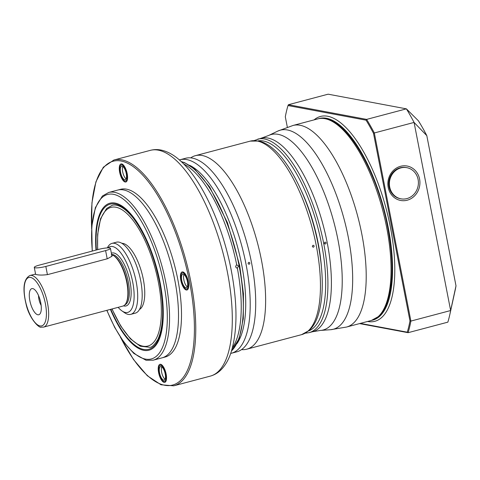 <?xml version="1.0" encoding="UTF-8"?>
<svg xmlns="http://www.w3.org/2000/svg" width="480" height="480" viewBox="0 0 480 480"><rect width="100%" height="100%" fill="white"/><g stroke="black" fill="none" stroke-linecap="round" stroke-linejoin="round"><path stroke-width="0.72" d="M165.138 357.024L153.18 360.192A86.766 32.622 -104.9 0 0 165.9 282.882A86.766 32.622 -104.9 0 1 153.18 360.192L146.04 360.252L133.866 353.448L124.044 342.504L114.678 327.408L106.8 310.35L114.678 327.408L124.044 342.504L133.866 353.448L146.04 360.252L153.18 360.192L162.15 357.816A86.766 32.622 -104.9 0 0 165.444 356.412A86.766 32.622 -104.9 0 0 174.864 280.5A86.766 32.622 -104.9 0 0 121.23 189.672A86.766 32.622 -104.9 0 0 117.672 190.086L108.708 192.462L102.396 196.02L95.37 207.624L91.752 226.62L92.214 251.094L91.752 226.62L95.37 207.624L102.396 196.02L108.708 192.462L120.66 189.294M188.34 281.676A9.342 3.51 75.1 0 1 188.142 288.858A9.342 3.51 75.1 0 1 184.368 288.63A9.342 3.51 75.1 0 1 180.81 280.266A9.342 3.51 75.1 0 1 183.768 272.352A9.342 3.51 75.1 0 1 188.34 281.676M125.184 182.022A9.342 3.51 75.1 0 1 119.664 172.266A9.342 3.51 75.1 0 1 121.668 163.926A9.342 3.51 75.1 0 1 122.616 164.352A9.342 3.51 75.1 0 1 126.822 172.074A9.342 3.51 75.1 0 1 126.99 180.864A9.342 3.51 75.1 0 1 125.184 182.022M160.614 364.296A9.342 3.51 75.1 0 1 161.562 364.722A9.342 3.51 75.1 0 1 165.768 372.444A9.342 3.51 75.1 0 1 165.942 381.234A9.342 3.51 75.1 0 1 164.13 382.392A9.342 3.51 75.1 0 1 158.61 372.636A9.342 3.51 75.1 0 1 160.614 364.296M187.26 286.866A7.008 2.634 75.1 0 1 183.846 279.888A7.008 2.634 75.1 0 1 183.984 274.518M126.108 178.872A7.008 2.634 75.1 0 1 122.97 173.094A7.008 2.634 75.1 0 1 122.832 166.518M165.06 379.242A7.008 2.634 75.1 0 1 161.922 373.464A7.008 2.634 75.1 0 1 161.784 366.888M236.85 268.11L235.59 266.856L236.256 265.05L236.718 264.846L238.53 266.058L237.342 268.056L236.73 268.092M181.218 280.338A8.34 3.138 -104.9 0 0 186.714 289.032A8.34 3.138 -104.9 0 0 187.938 281.598A8.34 3.138 -104.9 0 0 182.436 272.904A8.34 3.138 -104.9 0 0 181.218 280.338M181.752 280.44A7.008 2.634 -104.9 0 0 185.898 287.754A7.008 2.634 -104.9 0 0 187.398 281.502A7.008 2.634 -104.9 0 0 183.258 274.182A7.008 2.634 -104.9 0 0 181.752 280.44M120.066 172.344A8.34 3.138 -104.9 0 0 125.562 181.038A8.34 3.138 -104.9 0 0 126.786 173.604A8.34 3.138 -104.9 0 0 121.29 164.91A8.34 3.138 -104.9 0 0 120.066 172.344M120.6 172.446A7.008 2.634 -104.9 0 0 124.746 179.76A7.008 2.634 -104.9 0 0 126.246 173.502A7.008 2.634 -104.9 0 0 122.106 166.188A7.008 2.634 -104.9 0 0 120.6 172.446M159.012 372.714A8.34 3.138 -104.9 0 0 164.514 381.408A8.34 3.138 -104.9 0 0 165.732 373.974A8.34 3.138 -104.9 0 0 160.236 365.28A8.34 3.138 -104.9 0 0 159.012 372.714M159.552 372.816A7.008 2.634 -104.9 0 0 163.692 380.13A7.008 2.634 -104.9 0 0 165.198 373.872A7.008 2.634 -104.9 0 0 161.052 366.558A7.008 2.634 -104.9 0 0 159.552 372.816M230.7 353.436L236.832 351.822A100.11 37.638 -104.9 0 0 245.676 345.654A100.11 37.638 -104.9 0 0 251.508 262.614A100.11 37.638 -104.9 0 0 196.248 159.258A100.11 37.638 -104.9 0 0 185.514 158.286L179.388 159.924M248.094 263.52C248.448 262.116 249.048 261.96 249.888 263.046C249.528 264.444 248.928 264.606 248.094 263.52M241.548 349.608A100.11 37.638 -104.9 0 0 246.744 349.194A100.11 37.638 -104.9 0 0 261.42 259.986A100.11 37.638 -104.9 0 0 195.426 155.658A100.11 37.638 -104.9 0 0 190.71 157.872M314.148 246.006C313.308 244.92 312.714 245.076 312.354 246.48C313.188 247.56 313.788 247.404 314.148 246.006M326.106 242.832C325.746 244.236 325.146 244.392 324.312 243.306C324.666 241.908 325.266 241.746 326.106 242.832M118.158 307.338A34.038 12.798 -104.9 0 0 121.944 310.902A34.038 12.798 -104.9 0 0 125.394 312.462A34.038 12.798 -104.9 0 0 132.702 282.066A34.038 12.798 -104.9 0 0 112.578 246.534A34.038 12.798 -104.9 0 0 108.006 247.878M121.944 310.902L124.566 312.732A36.708 13.8 -104.9 0 0 128.292 314.412A36.708 13.8 -104.9 0 0 130.788 314.346A36.708 13.8 -104.9 0 0 135.498 278.478A36.708 13.8 -104.9 0 0 114.468 243.318A36.708 13.8 -104.9 0 0 111.972 243.384A36.708 13.8 -104.9 0 0 107.37 247.872L107.352 247.902M130.788 314.346L135.27 313.158A36.708 13.8 -104.9 0 0 139.98 277.29A36.708 13.8 -104.9 0 0 118.95 242.124A36.708 13.8 -104.9 0 0 116.454 242.196L111.972 243.384M121.896 243.306A34.404 12.936 -104.9 0 1 122.97 243.402A34.404 12.936 75.1 0 1 142.29 274.734A34.404 12.936 75.1 0 1 139.446 309.498M111.33 254.682L112.422 254.922A26.694 10.038 75.1 0 1 113.682 255.66L114.336 256.122A26.028 9.786 75.1 0 1 126.054 277.626A26.028 9.786 75.1 0 1 126.534 302.112L126.192 302.832A26.694 10.038 75.1 0 1 122.844 306.096L43.632 327.102A26.694 10.038 -104.9 0 0 47.058 301.014A26.694 10.038 -104.9 0 0 31.764 275.442A26.694 10.038 -104.9 0 0 29.946 275.49L35.574 274.074M105.606 250.584A8.34 1.362 -11 0 0 110.436 248.364A8.34 1.362 -11 0 0 98.886 249.324L39.102 265.176A8.34 1.362 -11 0 0 34.278 267.396A8.34 1.362 -11 0 0 45.828 266.436L105.606 250.584L107.202 258.804M111.624 256.602L111.858 255.696L110.436 248.364M112.422 254.922L111.942 256.254L107.538 258.714L47.754 274.566C42.624 275.274 38.592 275.22 35.652 274.41L34.956 274.164M113.682 255.66A26.694 10.038 75.1 0 1 125.7 277.716A26.694 10.038 75.1 0 1 126.192 302.832M32.754 288.6A13.518 5.082 75.1 0 1 33.948 289.104A13.518 5.082 75.1 0 1 40.206 300.39A13.518 5.082 75.1 0 1 40.362 313.29A13.518 5.082 75.1 0 1 37.842 314.778A13.518 5.082 75.1 0 1 29.85 300.672A13.518 5.082 75.1 0 1 32.754 288.6M38.538 295.554A8.844 3.324 -104.9 0 0 41.154 305.412M372.144 320.238A104.286 39.204 -104.9 0 0 386.484 219.15A104.286 39.204 -104.9 0 0 326.52 118.272A104.286 39.204 -104.9 0 0 318.696 118.674M367.566 321.468A105.954 39.834 -104.9 0 0 367.59 321.474A105.954 39.834 -104.9 0 0 390.33 226.866A105.954 39.834 -104.9 0 0 327.696 116.256A105.954 39.834 -104.9 0 0 314.106 119.874M287.334 127.188L285.312 116.79A146.166 54.948 75.1 0 1 288.012 105.552L366.066 120.18A146.166 54.948 75.1 0 1 373.506 133.32L409.974 320.94A146.166 54.948 75.1 0 1 407.274 332.184L360.342 323.388M407.274 332.184L408.096 332.688L447.852 322.152A146.832 55.2 75.1 0 0 449.862 314.394A146.832 55.2 75.1 0 0 450.642 310.536L456 285.822L426.81 135.654L414.078 122.43A146.832 55.2 -104.9 0 0 406.392 108.852L366.636 119.394L366.066 120.18M373.506 133.32L374.328 132.966L410.892 321.078A146.832 55.2 75.1 0 1 408.096 332.688L359.562 323.592M288.012 105.552L288.384 104.724L366.636 119.394A146.832 55.2 75.1 0 1 374.328 132.966L414.078 122.43L450.642 310.536L410.892 321.078L409.974 320.94M288.384 104.724L328.134 94.182L406.392 108.852L418.392 120.786A120.132 45.162 75.1 0 1 426.81 135.654M449.862 314.394L455.052 290.724A120.132 45.162 -104.9 0 0 456 285.822M400.242 167.772A15.852 14.46 -79.4 0 1 406.146 167.544L406.818 167.67A15.852 14.46 -79.4 0 1 418.098 179.484A15.852 14.46 100.6 0 1 400.98 198.828L400.308 198.702A15.852 14.46 -79.4 0 1 388.722 183.684A15.852 14.46 -79.4 0 1 400.242 167.772M400.602 166.284A17.52 15.978 -79.4 0 1 419.592 179.088A17.52 15.978 -79.4 0 1 407.196 200.214A17.52 15.978 -79.4 0 1 388.206 187.41A17.52 15.978 -79.4 0 1 400.602 166.284M406.818 167.67A15.852 14.46 -79.4 0 0 389.7 187.014A15.852 14.46 100.6 0 0 400.98 198.828M95.994 250.092A76.038 28.584 75.1 0 1 119.73 204.696A76.038 28.584 75.1 0 1 160.086 282.468A76.038 28.584 75.1 0 1 151.362 349.254A76.038 28.584 75.1 0 1 110.418 309.39M163.734 283.152A85.098 31.992 -104.9 0 0 117.612 195.66A85.098 31.992 -104.9 0 0 92.358 251.058A85.098 31.992 -104.9 0 1 117.612 195.66A85.098 31.992 -104.9 0 1 163.734 283.152A85.098 31.992 -104.9 0 1 153.396 358.188A85.098 31.992 -104.9 0 1 106.932 310.314A85.098 31.992 -104.9 0 0 153.396 358.188A85.098 31.992 -104.9 0 0 163.734 283.152M165.9 282.882A86.766 32.622 -104.9 0 0 108.708 192.462A86.766 32.622 -104.9 0 1 165.9 282.882M163.62 357.324A86.766 32.622 -104.9 0 0 177.858 279.708A86.766 32.622 -104.9 0 0 119.19 189.786M91.668 227.868A115.794 43.536 75.1 0 1 129.222 164.064A115.794 43.536 75.1 0 1 189.552 281.904A115.794 43.536 75.1 0 1 179.208 381.636A115.794 43.536 75.1 0 1 120.84 337.884M150.396 150.336C154.236 149.352 158.148 149.34 162.126 150.3C168.126 151.818 173.952 155.082 179.586 160.098C201.528 178.902 222.516 224.628 231.246 270.276C237.69 304.32 237.546 331.95 230.802 353.154C228.384 360.312 224.946 366.036 220.488 370.338C217.506 373.152 214.098 375.078 210.264 376.128A116.796 43.908 -104.9 0 0 227.388 272.052A116.796 43.908 -104.9 0 0 150.396 150.336L113.862 160.026A116.796 43.908 75.1 0 1 190.854 281.742A116.796 43.908 75.1 0 1 173.73 385.818L161.022 384.786L147.33 375.756L133.488 359.514L120.378 337.176M236.718 264.846A100.11 37.638 -104.9 0 0 183.63 163.92M181.362 161.706A100.11 37.638 75.1 0 1 239.124 265.896A100.11 37.638 75.1 0 1 231.534 350.91M237.342 268.056A100.11 37.638 75.1 0 1 232.404 347.862M250.248 141.12L259.056 141.042C263.76 142.146 268.452 144.72 273.126 148.752C291.924 164.418 310.572 204.594 318.174 244.56C323.808 274.56 323.64 298.596 317.664 316.662C315.576 322.572 312.732 327.18 309.126 330.48L301.566 334.656A100.11 37.638 -104.9 0 0 316.242 245.448A100.11 37.638 -104.9 0 0 250.248 141.12L195.426 155.658M231.33 353.28A100.11 37.638 -104.9 0 0 246 264.072A100.11 37.638 -104.9 0 0 180.006 159.744M236.874 343.764A96.774 36.384 -104.9 0 0 241.668 264.612A96.774 36.384 -104.9 0 0 189.54 165.264M317.928 118.86C342.12 111.042 376.464 167.094 387.636 227.088C393.534 258.678 393.378 283.836 387.174 302.556C385.02 308.598 382.17 313.23 378.624 316.446L371.382 320.46A104.286 39.204 -104.9 0 0 386.67 227.532A104.286 39.204 -104.9 0 0 317.928 118.86L293.076 125.448L277.818 131.076A103.014 38.73 -104.9 0 1 348.336 237.468A103.014 38.73 -104.9 0 1 330.492 329.718L320.454 330.426A101.124 38.016 75.1 0 0 337.974 239.868A101.124 38.016 75.1 0 0 268.752 135.432L277.818 131.076M371.382 320.46L346.536 327.048A104.286 39.204 -104.9 0 0 361.824 234.12A104.286 39.204 -104.9 0 0 293.076 125.448M254.184 140.556L261.192 138.216A100.11 37.638 75.1 0 1 327.186 242.544A100.11 37.638 75.1 0 1 312.51 331.752L320.454 330.426M257.718 139.14A100.11 37.638 75.1 0 1 323.712 243.468A100.11 37.638 75.1 0 1 309.042 332.676L312.51 331.752M258.09 140.85A98.442 37.008 75.1 0 1 321.546 243.738A98.442 37.008 75.1 0 1 308.514 331.008M321.39 266.496A90.018 33.84 -104.9 0 0 318.15 243.102A90.018 33.84 -104.9 0 0 301.242 190.506M123.522 305.844A27.366 10.29 -104.9 0 0 124.14 306A27.366 10.29 -104.9 0 0 130.014 281.562A27.366 10.29 -104.9 0 0 113.838 252.996A27.366 10.29 -104.9 0 0 111.384 253.254M96.384 249.99A75.084 28.23 75.1 0 1 119.952 205.656A75.084 28.23 75.1 0 1 159.702 282.396A75.084 28.23 75.1 0 1 151.146 348.312A75.084 28.23 75.1 0 1 110.79 309.294M97.758 249.624A71.748 26.976 75.1 0 1 120.744 209.004A71.748 26.976 75.1 0 1 158.352 282.144A71.748 26.976 75.1 0 1 150.396 345.012A71.748 26.976 75.1 0 1 112.092 308.946M124.854 304.848A26.028 9.786 -104.9 0 0 127.68 279.012A26.028 9.786 -104.9 0 0 112.89 254.61A26.028 9.786 -104.9 0 0 111.636 254.556M47.424 274.65L45.828 266.436M30.588 277.452A25.026 9.408 -104.9 0 0 25.212 299.802A25.026 9.408 -104.9 0 0 40.008 325.926A25.026 9.408 -104.9 0 0 45.378 303.582A25.026 9.408 -104.9 0 0 30.588 277.452M210.264 376.128L173.73 385.818M91.614 228.708L91.938 202.812L95.91 181.842L103.332 167.22L113.862 160.026M181.2 161.556L184.68 162.69L194.91 169.356L209.658 186.978L227.49 222.774L239.706 265.632L243.45 293.736L243.288 318.708L239.214 338.388L231.468 351.12M186.714 289.032L188.244 288.63M182.436 272.904L183.966 272.502M125.562 181.038L127.092 180.63M121.29 164.91L122.61 164.556M164.514 381.408L166.044 381M160.236 365.28L161.556 364.926M301.566 334.656L246.744 349.194M346.536 327.048L330.492 329.718M305.268 333.198L309.042 332.676M261.192 138.216L268.752 135.432M111.954 308.982L120.75 326.082L130.416 338.85L140.268 346.212L149.76 347.292C151.722 347.562 154.44 344.922 157.926 339.372C163.62 326.388 164.166 307.374 159.558 282.318C154.098 255.972 145.446 234.726 133.59 218.592C122.196 203.85 114.06 204.51 112.128 205.368L106.596 208.518L100.572 218.676L97.638 234.396L97.608 249.666M35.64 274.41L34.278 267.396M29.946 275.49C23.64 278.934 22.344 288.45 26.058 304.038C28.926 317.976 39.03 328.416 41.196 327.174L43.632 327.102"/></g></svg>
